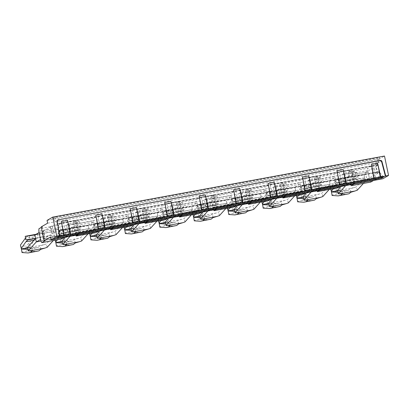 <?xml version="1.0" encoding="UTF-8"?>
<svg xmlns="http://www.w3.org/2000/svg" width="409" height="409" viewBox="0 0 409 409"><rect width="100%" height="100%" fill="white"/><g stroke="black" fill="none" stroke-linecap="round" stroke-linejoin="round"><path stroke-width="0.31" stroke-dasharray="2.04 1.53" d="M73.252 224.546L93.518 220.814L95.542 230.523L75.276 234.255L73.252 224.546L73.323 222.174L93.589 218.442L93.518 220.814M94.581 229.26L93.129 222.327L88.237 225.154L89.689 232.087L94.581 229.26L75.665 232.741L74.213 225.809L69.325 228.636L59.678 229.965L63.63 229.362L61.585 230.109L70.026 228.554L72.076 227.808L72.792 231.279L70.752 232.021L62.306 233.575L60.394 235.41L57.337 239.781M93.129 222.327L74.213 225.809M107.705 218.202L127.971 214.474L130.001 224.183L109.73 227.91L107.705 218.202L107.777 215.829L128.043 212.102L127.971 214.474M129.034 222.92L127.582 215.983L122.69 218.81L124.142 225.748L129.034 222.92L110.118 226.402L108.666 219.464L103.779 222.291L94.131 223.626L98.083 223.023L96.038 223.769L104.479 222.215L106.529 221.468L107.245 224.935L105.205 225.681L96.759 227.235L94.847 229.066L92.005 233.135M127.582 215.983L108.666 219.464M142.158 211.862L162.424 208.13L164.454 217.839L144.183 221.571L142.158 211.862L142.23 209.49L162.496 205.758L162.424 208.13M163.488 216.576L162.036 209.643L157.148 212.47L158.595 219.403L163.488 216.576L144.571 220.057L143.124 213.125L138.232 215.952L128.584 217.281L132.536 216.678L130.491 217.424L138.932 215.87L140.982 215.124L141.698 218.595L139.658 219.336L131.212 220.891L129.3 222.726L126.458 226.796M162.036 209.643L143.124 213.125M176.611 205.517L196.877 201.79L198.907 211.499L178.636 215.226L176.611 205.517L176.683 203.145L196.949 199.418L196.877 201.79M197.941 210.236L196.489 203.299L191.601 206.126L193.048 213.063L197.941 210.236L179.024 213.718L177.578 206.78L172.685 209.607L163.038 210.942L166.99 210.338L164.945 211.085L173.385 209.531L175.435 208.784L176.151 212.251L174.111 212.997L165.665 214.551L163.753 216.381L160.911 220.451M196.489 203.299L177.578 206.78M211.064 199.178L231.33 195.446L233.36 205.154L213.094 208.887L211.064 199.178L211.136 196.806L231.402 193.074L231.33 195.446M232.394 203.892L230.942 196.959L226.054 199.786L227.501 206.719L232.394 203.892L213.478 207.373L212.031 200.441L207.138 203.268L197.491 204.597L201.443 203.994L199.398 204.74L207.838 203.186L209.889 202.44L210.604 205.911L208.564 206.652L200.119 208.207L198.212 210.042L195.364 214.112M230.942 196.959L212.031 200.441M245.518 192.833L265.784 189.106L267.813 198.815L247.547 202.542L245.518 192.833L245.589 190.461L265.855 186.734L265.784 189.106M266.847 197.552L265.4 190.614L260.507 193.442L261.954 200.379L266.847 197.552L247.931 201.034L246.484 194.096L241.591 196.923L231.949 198.258L235.896 197.654L233.851 198.401L242.297 196.847L244.342 196.1L245.057 199.566L243.018 200.313L234.572 201.867L232.665 203.697L229.817 207.767M265.4 190.614L246.484 194.096M279.971 186.494L300.237 182.762L302.266 192.47L282 196.202L279.971 186.494L280.042 184.122L300.308 180.389L300.237 182.762M301.3 191.207L299.853 184.275L294.961 187.102L296.407 194.035L301.3 191.207L282.384 194.689L280.937 187.757L276.044 190.584L266.402 191.918L270.349 191.31L268.304 192.056L276.75 190.502L278.795 189.756L279.511 193.227L277.471 193.968L269.03 195.522L267.118 197.358L264.27 201.427M299.853 184.275L280.937 187.757M314.424 180.149L334.69 176.422L336.719 186.131L316.454 189.858L314.424 180.149L314.495 177.777L334.761 174.05L334.69 176.422M335.753 184.868L334.306 177.93L329.414 180.758L330.861 187.695L335.753 184.868L316.837 188.35L315.39 181.412L310.497 184.239L300.855 185.574L304.802 184.97L302.757 185.717L311.203 184.162L313.248 183.416L313.964 186.882L311.924 187.629L303.483 189.183L301.571 191.013L298.723 195.083M334.306 177.93L315.39 181.412M367.757 170.599L348.202 174.198L350.232 183.907L369.787 180.308L367.757 170.599L367.829 168.227L348.274 171.826L351.648 169.878L350.636 169.929L339.148 172.046L337.461 172.486L334.761 174.05M55.89 231.663L53.707 232.925L52.255 225.993L54.443 224.73L55.89 231.663L379.48 172.097L377.297 173.36A5.332 0.475 -11.8 0 1 377.706 173.457A5.332 0.475 -11.8 0 1 375.779 174.239L366.827 179.413L365.38 172.475L351.868 174.965L368.085 171.979L363.867 174.418L344.925 177.905L335.308 179.234L339.255 178.626L337.21 179.372L345.656 177.818L347.701 177.071L348.417 180.543L346.377 181.284L337.936 182.838L336.024 184.674L333.177 188.743M349.168 175.461L350.615 182.394L366.827 179.413L353.32 181.898L351.868 174.965L349.168 175.461L344.951 177.9L346.397 184.832L345.682 185.599M366.827 179.413L369.531 178.912L365.314 181.351L346.397 184.832L350.615 182.394M39.121 232.532L41.79 232.041L43.236 238.979L56.749 236.489L40.568 239.469M61.641 233.662L56.749 236.489L59.453 235.993L58.001 229.06L55.302 229.556L60.195 226.729L356.76 172.138L358.212 179.07L61.641 233.662L60.195 226.729M41.79 232.041L55.302 229.556L41.79 232.041L50.736 226.872L52.188 233.805L43.236 238.979M40.859 240.855L60.414 237.256L58.39 227.547L38.829 231.146M97.976 216.438L100.875 230.308L112.357 228.191L109.459 214.326L97.976 216.438L96.289 216.882L93.589 218.442M100.875 230.308L98.62 231.08M96.483 232.312L95.542 230.523M75.813 235.277L75.276 234.255M77.904 234.536L75.005 220.666L63.523 222.782L66.422 236.647L77.904 234.536L78.957 234.439L78.354 234.807M75.005 220.666L76.023 220.615L73.323 222.174M132.429 210.098L135.328 223.963L146.811 221.852L143.912 207.982L132.429 210.098L130.742 210.538L128.043 212.102M135.328 223.963L133.073 224.735M130.941 225.967L130.001 224.183M110.272 228.933L109.73 227.91M112.357 228.191L113.411 228.099L112.807 228.467M109.459 214.326L110.476 214.27L107.777 215.829M166.882 203.754L169.781 217.624L181.264 215.507L178.365 201.642L166.882 203.754L165.195 204.198L162.496 205.758M169.781 217.624L167.526 218.396M165.394 219.628L164.454 217.839M144.725 222.593L144.183 221.571M146.811 221.852L147.864 221.755L147.26 222.123M143.912 207.982L144.929 207.93L142.23 209.49M201.335 197.414L204.234 211.279L215.717 209.168L212.818 195.297L201.335 197.414L199.648 197.854L196.949 199.418M204.234 211.279L201.98 212.051M199.848 213.283L198.907 211.499M179.178 216.249L178.636 215.226M181.264 215.507L182.317 215.415L181.714 215.783M178.365 201.642L179.382 201.586L176.683 203.145M235.788 191.069L238.687 204.94L250.17 202.823L247.276 188.958L235.788 191.069L234.101 191.514L231.402 193.074M238.687 204.94L236.433 205.712M234.301 206.944L233.36 205.154M213.631 209.909L213.094 208.887M215.717 209.168L216.775 209.071L216.167 209.439M212.818 195.297L213.835 195.246L211.136 196.806M270.242 184.73L273.14 198.595L284.623 196.484L281.729 182.613L270.242 184.73L268.555 185.17L265.855 186.734M273.14 198.595L270.886 199.367M268.754 200.599L267.813 198.815M248.084 203.564L247.547 202.542M250.17 202.823L251.228 202.731L250.62 203.099M247.276 188.958L248.289 188.902L245.589 190.461M304.695 178.385L307.594 192.256L319.076 190.139L316.183 176.274L304.695 178.385L303.008 178.83L300.308 180.389M307.594 192.256L305.339 193.028M303.207 194.26L302.266 192.47M282.537 197.225L282 196.202M284.623 196.484L285.681 196.386L285.073 196.755M281.729 182.613L282.742 182.562L280.042 184.122M353.979 184.07L354.588 183.702L353.529 183.799L342.047 185.911L339.792 186.683M337.66 187.915L336.719 186.131M316.99 190.88L316.454 189.858M319.076 190.139L320.135 190.047L319.526 190.415M316.183 176.274L317.195 176.218L314.495 177.777M369.787 180.308L370.728 182.097M350.232 183.907L350.641 184.684M348.202 174.198L348.274 171.826M373.535 180.471L374.102 180.144L371.203 166.274L367.829 168.227M41.227 226.883L42.316 226.78L41.329 227.368M58.39 227.547L58.461 225.175L38.901 228.774M66.422 236.647L64.167 237.419M60.414 237.256L61.355 239.045M63.523 222.782L61.836 223.222L58.461 225.175M47.638 223.181L379.337 162.122L372.926 165.824L375.825 179.694L372.926 165.824M371.203 166.274L372.896 165.834M354.588 183.702L351.689 169.832L354.547 183.743M320.135 190.047L317.195 176.218L320.094 190.088M285.681 196.386L282.783 182.516L285.64 196.427M251.228 202.731L248.289 188.902L251.187 202.772M216.775 209.071L213.876 195.2L216.729 209.111M182.317 215.415L179.423 201.545L182.276 215.456M147.864 221.755L144.97 207.884L147.823 221.796M113.411 228.099L110.517 214.229L113.37 228.14M78.957 234.439L76.064 220.569L78.917 234.48M374.102 180.144L375.789 179.699M50.537 237.046L382.236 175.993L375.825 179.694M47.061 220.405L378.76 159.346L379.337 162.122M382.236 175.993L382.814 178.764M378.76 159.346L384.496 156.033M52.597 218.534L377.543 158.723L379.751 157.445L377.343 164.709L376.883 164.975L57.613 223.749L52.597 218.534L54.811 217.256L379.751 157.445M57.838 219.919A1.421 1.37 60 0 0 57.009 221.412L57.347 221.218M59.32 236.187L57.009 221.412M373.647 178.488L371.413 164.408M339.194 184.827L336.96 170.752M304.741 191.172L302.507 177.092M270.288 197.511L268.053 183.436M235.835 203.856L233.6 189.776M201.381 210.195L199.147 196.121M166.928 216.54L164.694 202.46M132.475 222.879L130.241 208.805M98.022 229.224L95.788 215.144M63.569 235.564L61.33 221.489M383.811 176.857L378.795 171.647L378.335 171.913L381.178 177.342M56.652 237.951L59.06 230.681L378.335 171.913M58.865 236.673L59.52 230.415L59.06 230.681M59.52 230.415L378.795 171.647M377.543 158.723L376.883 164.975M54.811 217.256L58.073 223.483L377.343 164.709M58.073 223.483L57.613 223.749M329.414 180.758L310.497 184.239L311.944 191.177L311.229 191.939M294.961 187.102L276.044 190.584L277.491 197.516L276.775 198.283M260.507 193.442L241.591 196.923L243.038 203.861L242.322 204.623M226.054 199.786L207.138 203.268L208.585 210.2L207.869 210.967M191.601 206.126L172.685 209.607L174.132 216.545L173.416 217.307M157.148 212.47L138.232 215.952L139.679 222.885L138.963 223.651M122.69 218.81L103.779 222.291L105.225 229.229L104.51 229.991M88.237 225.154L69.325 228.636L70.772 235.569L70.057 236.336M34.872 234.976L53.783 231.494L58.001 229.06M316.837 188.35L311.944 191.177L330.835 187.7L329.23 189.469M330.861 187.695L330.109 184.229L321.944 193.227L315.687 195.124L313.81 196.642L305.365 198.196L307.241 196.678L303.028 196.709M282.384 194.689L277.491 197.516L296.382 194.04L294.777 195.809M296.407 194.035L295.656 190.574L287.491 199.566L281.234 201.468L279.357 202.982L270.911 204.536L272.788 203.022L268.575 203.053M247.931 201.034L243.038 203.861L261.929 200.384L260.323 202.153M261.954 200.379L261.203 196.913L253.038 205.911L246.78 207.808L244.904 209.326L236.458 210.88L238.335 209.362L234.122 209.393M213.478 207.373L208.585 210.2L227.476 206.724L225.87 208.493M227.501 206.719L226.75 203.258L218.585 212.251L212.327 214.147L210.451 215.666L202.005 217.22L203.881 215.707L199.669 215.737M179.024 213.718L174.132 216.545L193.022 213.069L191.417 214.837M193.048 213.063L192.296 209.597L184.132 218.595L177.869 220.492L175.993 222.01L167.552 223.565L169.428 222.046L165.216 222.077M144.571 220.057L139.679 222.885L158.569 219.408L156.964 221.177M158.595 219.403L157.843 215.942L149.679 224.935L143.416 226.831L141.54 228.35L133.099 229.904L134.975 228.391L130.762 228.421M110.118 226.402L105.225 229.229L124.116 225.753L122.511 227.522M124.142 225.748L123.39 222.281L115.22 231.279L108.963 233.176L107.086 234.694L98.646 236.249L100.522 234.73L96.309 234.761M75.665 232.741L70.772 235.569L89.663 232.092L88.058 233.861M89.689 232.087L88.937 228.626L80.767 237.619L74.51 239.516L72.633 241.034L64.193 242.588L66.069 241.075L61.856 241.106M53.783 231.494L55.235 238.432L40.966 241.054M55.235 238.432L59.453 235.993M368.085 171.979L369.531 178.912M363.867 174.418L365.314 181.351M336.74 178.948L354.225 175.747L363.841 174.423L365.288 181.356L363.396 183.447M302.287 185.287L319.766 182.092L329.388 180.763L330.109 184.229L313.964 186.882M267.834 191.632L285.313 188.431L294.935 187.107L295.656 190.574L279.511 193.227M233.381 197.971L250.86 194.776L260.477 193.447L261.203 196.913L245.057 199.566M198.927 204.316L216.407 201.116L226.024 199.791L226.75 203.258L210.604 205.911M164.474 210.655L181.954 207.46L191.57 206.131L192.296 209.597L176.151 212.251M130.021 217L147.501 213.8L157.117 212.476L157.843 215.942L141.698 218.595M95.568 223.34L113.048 220.144L122.664 218.815L123.39 222.281L107.245 224.935M61.115 229.684L78.594 226.484L88.211 225.16L88.937 228.626L72.792 231.279M36.048 234.296L53.758 231.499L55.21 238.437L53.318 240.523M35.593 238.442L54.484 234.965L44.724 236.336L29.586 239.285M25.808 239.817L27.311 239.521M44.019 244.72L28.973 247.486L31.616 247.414L29.739 248.933L38.18 247.379L40.056 245.86L46.314 243.963L54.484 234.965M27.403 247.445L28.973 247.486M357.246 190.231L356.397 186.882L350.14 188.784L348.264 190.297L339.818 191.852L341.694 190.338L337.481 190.369M354.225 175.747L354.802 179.254L364.562 177.889L356.397 186.882M351.832 176.167L347.701 177.071M335.308 179.234L335.886 182.736L339.971 182.097L337.936 182.838M339.255 178.626L339.971 182.097M344.925 177.905L345.646 181.371L335.886 182.736M341.034 186.453L345.646 181.371L346.372 184.837M354.802 179.254L348.417 180.543M322.793 196.576L321.944 193.227M319.766 182.092L320.349 185.599M317.379 182.511L313.248 183.416M300.855 185.574L301.433 189.081L305.518 188.437L303.483 189.183M304.802 184.97L305.518 188.437M310.472 184.244L311.193 187.711L301.433 189.081M306.581 192.797L311.193 187.711L311.919 191.182M288.34 202.915L287.491 199.566M285.313 188.431L285.896 191.939M282.926 188.851L278.795 189.756M266.402 191.918L266.98 195.42L271.065 194.781L269.03 195.522M270.349 191.31L271.065 194.781M276.019 190.589L276.74 194.055L266.98 195.42M272.123 199.137L276.74 194.055L277.466 197.521M253.887 209.26L253.038 205.911M250.86 194.776L251.443 198.283M248.473 195.195L244.342 196.1M231.949 198.258L232.527 201.765L236.612 201.121L234.572 201.867M235.896 197.654L236.612 201.121M241.566 196.928L242.286 200.395L232.527 201.765M237.67 205.482L242.286 200.395L243.012 203.866M219.434 215.599L218.585 212.251M216.407 201.116L216.99 204.623M214.019 201.535L209.889 202.44M197.491 204.597L198.074 208.104L202.158 207.465L200.119 208.207M201.443 203.994L202.158 207.465M207.112 203.273L207.833 206.739L198.074 208.104M203.217 211.821L207.833 206.739L208.559 210.206M184.98 221.944L184.132 218.595M181.954 207.46L182.537 210.967M179.566 207.879L175.435 208.784M163.038 210.942L163.62 214.449L167.705 213.805L165.665 214.551M166.99 210.338L167.705 213.805M172.659 209.612L173.38 213.079L163.62 214.449M168.764 218.166L173.38 213.079L174.106 216.55M150.527 228.283L149.679 224.935M147.501 213.8L148.084 217.307M145.113 214.219L140.982 215.124M128.584 217.281L129.167 220.788L133.252 220.149L131.212 220.891M132.536 216.678L133.252 220.149M138.201 215.957L138.927 219.423L129.167 220.788M134.31 224.505L138.927 219.423L139.653 222.89M116.074 234.628L115.22 231.279M113.048 220.144L113.63 223.651M110.66 220.563L106.529 221.468M94.131 223.626L94.714 227.133L98.799 226.489L96.759 227.235M98.083 223.023L98.799 226.489M103.748 222.297L104.474 225.763L94.714 227.133M99.857 230.85L104.474 225.763L105.2 229.234M81.621 240.967L80.767 237.619M78.594 226.484L79.177 229.991M76.207 226.903L72.076 227.808M59.678 229.965L60.261 233.473L64.346 232.833L62.306 233.575M63.63 229.362L64.346 232.833M69.295 228.641L70.021 232.107L60.261 233.473M65.404 237.189L70.021 232.107L70.747 235.574M47.168 247.312L46.314 243.963M44.141 232.828L44.724 236.336M41.754 233.248L35.573 234.899L27.132 236.453L29.177 235.707L29.893 239.173M26.662 236.024L29.177 235.707M42.352 236.75L35.517 238.508M37.623 234.153L38.339 237.619M32.347 250.87L31.616 247.414M40.788 249.316L40.056 245.86M75.241 242.977L74.51 239.516M66.8 244.531L66.069 241.075M109.699 236.632L108.963 233.176M101.253 238.191L100.522 234.73M144.152 230.293L143.416 226.831M135.706 231.847L134.975 228.391M178.605 223.948L177.869 220.492M170.159 225.507L169.428 222.046M213.058 217.608L212.327 214.147M204.612 219.163L203.881 215.707M247.511 211.264L246.78 207.808M239.066 212.823L238.335 209.362M281.965 204.924L281.234 201.468M273.519 206.479L272.788 203.022M316.418 198.58L315.687 195.124M307.972 200.139L307.241 196.678M350.871 192.24L350.14 188.784M342.425 193.794L341.694 190.338M354.097 187.639L339.056 190.41M364.562 177.889L345.677 181.366M352.435 179.674L337.389 182.44M345.656 177.818L343.621 179.771L338.974 186.412L339.823 189.756L344.465 183.12L346.377 181.284M343.621 179.771L335.175 181.325L337.21 179.372M330.835 189.173L330.528 187.966L335.175 181.325M319.644 193.984L304.603 196.749M330.109 184.229L311.223 187.711M317.982 186.013L302.936 188.784M311.203 184.162L309.163 186.115L304.521 192.751L305.37 196.1L310.012 189.459L311.924 187.629M309.163 186.115L300.722 187.67L302.757 185.717M296.382 195.512L296.075 194.306L300.722 187.67M285.191 200.323L270.15 203.094M295.656 190.574L276.765 194.05M283.524 192.358L268.483 195.124M276.75 190.502L274.71 192.455L270.068 199.096L270.916 202.44L275.559 195.804L277.471 193.968M274.71 192.455L266.269 194.009L268.304 192.056M261.929 201.857L261.622 200.65L266.269 194.009M250.737 206.668L235.696 209.434M261.203 196.913L242.312 200.395M249.071 198.697L234.03 201.468M242.297 196.847L240.257 198.794L235.615 205.436L236.463 208.784L241.106 202.143L243.018 200.313M240.257 198.794L231.816 200.354L233.851 198.401M227.476 208.196L227.169 206.99L231.816 200.354M216.284 213.007L201.243 215.778M226.75 203.258L207.859 206.734M214.618 205.042L199.577 207.808M207.838 203.186L205.804 205.139L201.162 211.78L202.01 215.124L206.652 208.488L208.564 206.652M205.804 205.139L197.363 206.693L199.398 204.74M193.022 214.541L192.716 213.334L197.363 206.693M181.831 219.352L166.79 222.118M192.296 209.597L173.406 213.079M180.164 211.381L165.124 214.152M173.385 209.531L171.351 211.479L166.708 218.12L167.557 221.468L172.199 214.827L174.111 212.997M171.351 211.479L162.91 213.038L164.945 211.085M158.569 220.88L158.263 219.674L162.91 213.038M147.378 225.691L132.337 228.462M157.843 215.942L138.953 219.418M145.711 217.726L130.67 220.492M138.932 215.87L136.897 217.823L132.255 224.464L133.104 227.808L137.746 221.172L139.658 219.336M136.897 217.823L128.457 219.377L130.491 217.424M124.116 227.225L123.809 226.019L128.457 219.377M112.925 232.036L97.879 234.802M123.39 222.281L104.499 225.763M111.258 224.066L96.217 226.837M104.479 222.215L102.444 224.163L97.802 230.804L98.651 234.153L103.293 227.511L105.205 225.681M102.444 224.163L93.998 225.722L96.038 223.769M89.663 233.565L89.356 232.358L93.998 225.722M78.472 238.375L63.426 241.146M88.937 228.626L70.046 232.102M76.805 230.41L61.764 233.176M70.026 228.554L67.991 230.507L63.349 237.148L64.198 240.492L68.84 233.856L70.752 232.021M67.991 230.507L59.545 232.061L61.585 230.109M55.271 240.165L54.903 238.703L59.545 232.061M35.573 234.899L33.538 236.847L28.896 243.488L29.745 246.837L34.387 240.195L36.299 238.365M33.538 236.847L25.092 238.406M25.506 238.007L27.132 236.453M34.387 240.195L33.901 240.287M38.18 247.379L35.997 247.91L29.883 247.491L30.46 250.993L36.58 251.412M27.894 249.383L29.739 248.933M35.997 247.91L27.556 249.464M72.633 241.034L70.45 241.571L64.336 241.152L64.913 244.654L71.033 245.073M62.347 243.043L64.193 242.588M107.086 234.694L104.903 235.226L98.789 234.807L99.372 238.309L105.486 238.728M96.8 236.699L98.646 236.249M141.54 228.35L139.357 228.887L133.242 228.467L133.825 231.969L139.939 232.389M131.253 230.359L133.099 229.904M175.993 222.01L173.81 222.542L167.695 222.123L168.278 225.625L174.392 226.044M165.706 224.014L167.552 223.565M210.451 215.666L208.268 216.203L202.148 215.783L202.731 219.285L208.846 219.705M200.159 217.675L202.005 217.22M244.904 209.326L242.721 209.858L236.601 209.439L237.184 212.941L243.299 213.36M234.613 211.33L236.458 210.88M279.357 202.982L277.174 203.518L271.055 203.099L271.637 206.601L277.757 207.02M269.066 204.991L270.911 204.536M313.81 196.642L311.627 197.174L305.508 196.755L306.09 200.257L312.21 200.676M303.519 198.646L305.365 198.196M348.264 190.297L346.08 190.834L339.961 190.415L340.544 193.917L346.663 194.336M337.972 192.307L339.818 191.852M344.465 183.12L336.024 184.674M337.568 190.712L338.846 190.476L339.823 189.756M339.961 190.415L336.622 191.31L335.942 188.641L330.876 189.571M338.974 186.412L335.942 188.641M330.794 189.178L330.528 187.966M310.012 189.459L301.571 191.013M303.115 197.051L304.393 196.816L305.37 196.1M305.508 196.755L302.169 197.654L301.489 194.981L296.423 195.911M304.521 192.751L301.489 194.981M296.341 195.522L296.075 194.306M275.559 195.804L267.118 197.358M268.662 203.396L269.94 203.161L270.916 202.44M271.055 203.099L267.716 203.994L267.036 201.325L261.97 202.256M270.068 199.096L267.036 201.325M261.888 201.862L261.622 200.65M241.106 202.143L232.665 203.697M234.209 209.735L235.487 209.5L236.463 208.784M236.601 209.439L233.263 210.338L232.583 207.665L227.516 208.595M235.615 205.436L232.583 207.665M227.435 208.207L227.169 206.99M206.652 208.488L198.212 210.042M199.756 216.08L201.034 215.845L202.01 215.124M202.148 215.783L198.81 216.678L198.13 214.009L193.063 214.94M201.162 211.78L198.13 214.009M192.982 214.546L192.716 213.334M172.199 214.827L163.753 216.381M165.302 222.419L166.581 222.184L167.557 221.468M167.695 222.123L164.357 223.023L163.677 220.349L158.61 221.279M166.708 218.12L163.677 220.349M158.528 220.891L158.263 219.674M137.746 221.172L129.3 222.726M130.849 228.764L132.127 228.529L133.104 227.808M133.242 228.467L129.904 229.362L129.224 226.688L124.157 227.624M132.255 224.464L129.224 226.688M124.075 227.23L123.809 226.019M103.293 227.511L94.847 229.066M96.396 235.103L97.669 234.868L98.651 234.153M98.789 234.807L95.45 235.707L94.77 233.033L89.704 233.963M97.802 230.804L94.77 233.033M89.622 233.575L89.356 232.358M68.84 233.856L60.394 235.41M61.943 241.448L63.216 241.213L64.198 240.492M64.336 241.152L60.997 242.046L60.317 239.372L55.251 240.308M63.349 237.148L60.317 239.372M55.22 240.17L54.903 238.703M27.49 247.788L28.763 247.552L29.745 246.837M29.883 247.491L26.539 248.391L25.864 245.717L20.798 246.647M28.896 243.488L25.864 245.717M30.46 250.993L27.004 251.182L21.938 252.118M21.473 249.321L26.539 248.391L27.004 251.182M70.45 241.571L62.01 243.125M64.913 244.654L61.457 244.843L56.391 245.773M55.926 242.982L60.997 242.046L61.457 244.843M104.903 235.226L96.463 236.78M99.372 238.309L95.91 238.498L90.844 239.434M90.384 236.637L95.45 235.707L95.91 238.498M139.357 228.887L130.916 230.441M133.825 231.969L130.369 232.159L125.297 233.089M124.837 230.298L129.904 229.362L130.369 232.159M173.81 222.542L165.369 224.096M168.278 225.625L164.822 225.814L159.755 226.75M159.29 223.953L164.357 223.023L164.822 225.814M208.268 216.203L199.822 217.757M202.731 219.285L199.275 219.475L194.209 220.405M193.743 217.614L198.81 216.678L199.275 219.475M242.721 209.858L234.275 211.412M237.184 212.941L233.728 213.13L228.662 214.065M228.196 211.269L233.263 210.338L233.728 213.13M277.174 203.518L268.728 205.073M271.637 206.601L268.181 206.79L263.115 207.721M262.65 204.929L267.716 203.994L268.181 206.79M311.627 197.174L303.181 198.728M306.09 200.257L302.634 200.446L297.568 201.381M297.103 198.585L302.169 197.654L302.634 200.446M346.08 190.834L337.635 192.388M340.544 193.917L337.088 194.106L332.021 195.037M331.556 192.245L336.622 191.31L337.088 194.106M379.48 172.097L378.034 165.164L54.443 224.73M377.297 173.36L375.851 166.427L378.034 165.164M375.851 166.427A5.332 0.475 -11.8 0 1 376.26 166.519A5.332 0.475 -11.8 0 1 374.332 167.307L375.779 174.239M53.707 232.925A5.332 0.475 168.2 0 0 51.779 233.713A5.332 0.475 168.2 0 0 52.188 233.805M52.255 225.993A5.332 0.475 168.2 0 0 50.327 226.775A5.332 0.475 168.2 0 0 50.736 226.872M251.54 190.108L252.987 197.046L242.854 198.912L241.407 191.974L251.54 190.108L249.009 191.57L238.876 193.437L240.323 200.374L250.456 198.508L249.009 191.57M252.987 197.046L250.456 198.508M242.854 198.912L240.323 200.374M241.407 191.974L238.876 193.437M277.307 192.567L275.86 185.635L273.33 187.097L274.776 194.03L277.307 192.567L287.44 190.701L285.993 183.769L283.463 185.231L273.33 187.097M275.86 185.635L285.993 183.769M287.44 190.701L284.909 192.164L283.463 185.231M284.909 192.164L274.776 194.03M173.948 211.596L172.501 204.658L169.97 206.121L171.417 213.058L173.948 211.596L184.081 209.73L182.634 202.792L180.103 204.255L169.97 206.121M172.501 204.658L182.634 202.792M184.081 209.73L181.55 211.192L180.103 204.255M181.55 211.192L171.417 213.058M101.064 218.805L103.595 217.343L105.041 224.28L115.174 222.414L113.728 215.477L111.197 216.939L101.064 218.805L102.511 225.742L112.644 223.876L111.197 216.939M115.174 222.414L112.644 223.876M105.041 224.28L102.511 225.742M103.595 217.343L113.728 215.477M148.181 209.137L149.628 216.07L139.495 217.936L138.048 211.003L148.181 209.137L145.65 210.599L135.517 212.465L136.964 219.398L147.097 217.532L145.65 210.599M149.628 216.07L147.097 217.532M139.495 217.936L136.964 219.398M138.048 211.003L135.517 212.465M216.003 204.848L205.87 206.714L204.423 199.781L214.556 197.915L216.003 204.848L218.534 203.385L217.087 196.453L214.556 197.915M205.87 206.714L208.401 205.252L206.954 198.319L204.423 199.781M206.954 198.319L217.087 196.453M208.401 205.252L218.534 203.385M320.446 177.424L321.893 184.362L311.76 186.228L310.313 179.29L320.446 177.424L317.916 178.886L307.783 180.752L309.23 187.69L319.363 185.824L317.916 178.886M321.893 184.362L319.363 185.824M311.76 186.228L309.23 187.69M310.313 179.29L307.783 180.752M78.191 230.216L68.058 232.082L66.611 225.149L76.744 223.283L78.191 230.216L80.721 228.754L79.274 221.821L76.744 223.283M68.058 232.082L70.588 230.62L69.141 223.687L66.611 225.149M69.141 223.687L79.274 221.821M70.588 230.62L80.721 228.754M348.749 180.415L353.816 179.479L352.369 172.547L342.236 174.413L343.683 181.345L348.749 180.415M343.683 181.345L346.213 179.883L344.767 172.951L342.236 174.413M344.767 172.951L354.9 171.085L352.369 172.547M346.213 179.883L356.346 178.017L354.9 171.085M356.346 178.017L353.816 179.479M365.38 172.475L374.332 167.307M353.32 181.898L358.212 179.07M351.868 174.965L356.76 172.138M56.749 236.489L55.302 229.556M96.289 216.882L99.182 230.753M130.742 210.538L133.636 224.408M165.195 204.198L168.094 218.069M199.648 197.854L202.547 211.724M234.101 191.514L237 205.384M268.555 185.17L271.453 199.04M303.008 178.83L305.906 192.7M337.461 172.486L340.36 186.356M42.275 226.826L45.159 240.63M61.836 223.222L64.729 237.092M339.148 172.046L342.047 185.911M353.529 183.799L350.636 169.929M41.263 226.877L44.162 240.748M42.316 226.78L45.215 240.65M57.664 220.006L58.001 219.812M377.706 173.457L376.26 166.519M50.327 226.775L51.779 233.713"/><path stroke-width="0.61" d="M45.159 240.63L41.8 242.644L40.859 240.855L38.829 231.146L38.901 228.774L41.329 227.368M98.62 231.08L96.483 232.312L76.217 236.039L75.813 235.277M78.354 234.807L76.217 236.039M133.073 224.735L130.941 225.967L110.67 229.7L110.272 228.933M112.807 228.467L110.67 229.7M167.526 218.396L165.394 219.628L145.123 223.355L144.725 222.593M147.26 222.123L145.123 223.355M201.98 212.051L199.848 213.283L179.577 217.015L179.178 216.249M181.714 215.783L179.577 217.015M236.433 205.712L234.301 206.944L214.035 210.671L213.631 209.909M216.167 209.439L214.035 210.671M270.886 199.367L268.754 200.599L248.488 204.331L248.084 203.564M250.62 203.099L248.488 204.331M305.339 193.028L303.207 194.26L282.941 197.987L282.537 197.225M285.073 196.755L282.941 197.987M339.792 186.683L337.66 187.915L317.394 191.647L316.99 190.88M319.526 190.415L317.394 191.647M350.641 184.684L351.173 185.696L370.728 182.097L373.535 180.471M353.979 184.07L351.173 185.696M64.167 237.419L61.355 239.045L41.8 242.644M44.126 240.753L41.227 226.883L47.638 223.181L47.061 220.405L52.797 217.092L56.851 236.504L51.115 239.822L50.537 237.046L44.126 240.753L45.215 240.65M52.797 217.092L384.496 156.033L388.55 175.451L382.814 178.764L51.115 239.822M56.851 236.504L70.256 234.337L385.406 176.161L385.743 175.967L381.94 161.468L381.602 161.662L385.406 176.161M388.55 175.451L385.743 175.967M381.597 178.135L383.811 176.857L58.865 236.673L56.652 237.951L381.597 178.135L381.178 177.342M59.658 235.988L57.347 221.218L58.421 219.653L57.996 219.812M381.94 161.468A1.421 1.37 -120 0 0 380.319 160.405L58.083 219.853A1.421 1.37 60 0 0 57.838 219.919M276.975 196.284L274.27 182.291L268.053 183.436L270.702 197.276M274.27 182.291L277.389 196.044M311.428 189.94L308.723 175.952L302.507 177.092L305.155 190.931M308.723 175.952L311.842 189.704M345.881 183.6L343.177 169.607L336.96 170.752L339.608 184.592M343.177 169.607L346.295 183.36M380.334 177.255L377.63 163.268L371.413 164.408L374.061 178.247M377.63 163.268L380.748 177.02M380.319 160.405L379.981 160.599L381.602 161.662M379.981 160.599L58.083 219.853M70.256 234.337L67.551 220.344L61.33 221.489L63.978 235.328M67.551 220.344L70.665 234.096M104.709 227.992L102.005 214.004L95.788 215.144L98.431 228.984M102.005 214.004L105.123 227.757M139.162 221.652L136.458 207.66L130.241 208.805L132.884 222.644M136.458 207.66L139.576 221.412M173.615 215.308L170.911 201.32L164.694 202.46L167.337 216.3M170.911 201.32L174.029 215.073M208.069 208.968L205.364 194.975L199.147 196.121L201.795 209.96M205.364 194.975L208.483 208.728M242.522 202.624L239.817 188.636L233.6 189.776L236.249 203.616M239.817 188.636L242.936 202.389M34.872 234.976L35.593 238.442L34.872 234.976L39.085 232.542L40.537 239.475L36.294 241.918L28.252 250.794L27.403 247.445L35.568 238.447L36.319 241.913L40.966 241.054M34.842 234.981L25.225 236.31L25.808 239.817L35.568 238.447L36.294 241.918M36.048 234.296L25.225 236.31M53.318 240.523L47.168 247.312L44.857 248.105L29.765 250.881L32.347 250.87L30.46 252.399L38.906 250.845L40.788 249.316L44.857 248.105M28.252 250.794L29.765 250.881M88.058 233.861L81.621 240.967L79.31 241.76L64.218 244.541L66.8 244.531L64.913 246.06L73.359 244.505L75.241 242.977L79.31 241.76M70.057 236.336L62.705 244.449L64.218 244.541M122.511 227.522L116.074 234.628L113.763 235.42L98.671 238.196L101.253 238.191L99.367 239.715L107.812 238.161L109.699 236.632L113.763 235.42M104.51 229.991L97.158 238.11L98.671 238.196M156.964 221.177L150.527 228.283L148.216 229.076L133.124 231.857L135.706 231.847L133.82 233.375L142.266 231.821L144.152 230.293L148.216 229.076M138.963 223.651L131.611 231.765L133.124 231.857M191.417 214.837L184.98 221.944L182.67 222.736L167.578 225.512L170.159 225.507L168.273 227.031L176.719 225.477L178.605 223.948L182.67 222.736M173.416 217.307L166.064 225.425L167.578 225.512M225.87 208.493L219.434 215.599L217.123 216.392L202.031 219.173L204.612 219.163L202.726 220.691L211.172 219.137L213.058 217.608L217.123 216.392M207.869 210.967L200.517 219.081L202.031 219.173M260.323 202.153L253.887 209.26L251.576 210.052L236.484 212.828L239.066 212.823L237.184 214.347L245.625 212.792L247.511 211.264L251.576 210.052M242.322 204.623L234.971 212.741L236.484 212.828M294.777 195.809L288.34 202.915L286.029 203.708L270.937 206.489L273.519 206.479L271.637 208.007L280.078 206.453L281.965 204.924L286.029 203.708M276.775 198.283L269.424 206.397L270.937 206.489M329.23 189.469L322.793 196.576L320.482 197.368L305.39 200.144L307.972 200.139L306.09 201.663L314.531 200.108L316.418 198.58L320.482 197.368M311.229 191.939L303.877 200.057L305.39 200.144M363.396 183.447L357.246 190.231L354.935 191.023L339.843 193.805L342.425 193.794L340.544 195.323L348.984 193.769L350.871 192.24L354.935 191.023M345.682 185.599L338.33 193.713L339.843 193.805M29.586 239.285L27.853 239.919L35.517 238.508M65.404 237.189L61.856 241.106L62.705 244.449M99.857 230.85L96.309 234.761L97.158 238.11M134.31 224.505L130.762 228.421L131.611 231.765M168.764 218.166L165.216 222.077L166.064 225.425M203.217 211.821L199.669 215.737L200.517 219.081M237.67 205.482L234.122 209.393L234.971 212.741M272.123 199.137L268.575 203.053L269.424 206.397M306.581 192.797L303.028 196.709L303.877 200.057M341.034 186.453L337.481 190.369L338.33 193.713M330.794 189.178L331.556 192.245L330.835 189.173M331.377 191.31L333.177 188.743M296.341 195.522L297.103 198.585L296.382 195.512M296.924 197.654L298.723 195.083M261.888 201.862L262.65 204.929L261.929 201.857M262.471 203.994L264.27 201.427M227.435 208.207L228.196 211.269L227.476 208.196M228.017 210.338L229.817 207.767M192.982 214.546L193.743 217.614L193.022 214.541M193.564 216.678L195.364 214.112M158.528 220.891L159.29 223.953L158.569 220.88M159.111 223.023L160.911 220.451M124.075 227.23L124.837 230.298L124.116 227.225M124.658 229.362L126.458 226.796M89.622 233.575L90.384 236.637L89.663 233.565M90.205 235.707L92.005 233.135M55.22 240.17L55.926 242.982L55.271 240.165M55.752 242.046L57.337 239.781M20.45 245.042L21.473 249.321L20.45 245.042L25.506 238.007M21.299 248.391L25.941 241.75L27.853 239.919M33.901 240.287L25.941 241.75M27.49 247.788L21.411 248.907L22.02 252.547L28.139 252.966L38.906 250.845M21.437 249.045L27.894 249.383M28.139 252.966L30.46 252.399M61.943 241.448L55.864 242.568L56.473 246.208L62.592 246.627L73.359 244.505M55.89 242.706L62.347 243.043M62.592 246.627L64.913 246.06M96.396 235.103L90.317 236.223L90.926 239.863L97.045 240.282L107.812 238.161M90.343 236.361L96.8 236.699M97.045 240.282L99.367 239.715M130.849 228.764L124.771 229.884L125.379 233.524L131.499 233.943L142.266 231.821M124.796 230.022L131.253 230.359M131.499 233.943L133.82 233.375M165.302 222.419L159.224 223.539L159.832 227.179L165.952 227.598L176.719 225.477M159.249 223.677L165.706 224.014M165.952 227.598L168.273 227.031M199.756 216.08L193.677 217.199L194.285 220.84L200.405 221.259L211.172 219.137M193.702 217.337L200.159 217.675M200.405 221.259L202.726 220.691M234.209 209.735L228.13 210.855L228.738 214.495L234.858 214.914L245.625 212.792M228.156 210.998L234.613 211.33M234.858 214.914L237.184 214.347M268.662 203.396L262.583 204.515L263.191 208.155L269.311 208.575L280.078 206.453M262.609 204.653L269.066 204.991M269.311 208.575L271.637 208.007M303.115 197.051L297.036 198.171L297.645 201.811L303.764 202.23L314.531 200.108M297.062 198.314L303.519 198.646M303.764 202.23L306.09 201.663M337.568 190.712L331.489 191.831L332.098 195.471L338.217 195.891L348.984 193.769M331.515 191.969L337.972 192.307M338.217 195.891L340.544 195.323M21.473 249.321L22.02 252.547M55.926 242.982L56.473 246.208M90.384 236.637L90.926 239.863M124.837 230.298L125.379 233.524M159.29 223.953L159.832 227.179M193.743 217.614L194.285 220.84M228.196 211.269L228.738 214.495M262.65 204.929L263.191 208.155M297.103 198.585L297.645 201.811M331.556 192.245L332.098 195.471"/></g></svg>
